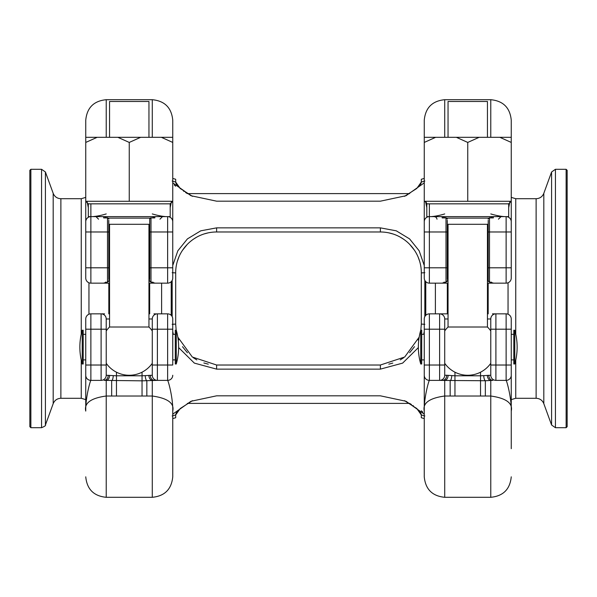 <?xml version="1.0" encoding="UTF-8"?>
<svg xmlns="http://www.w3.org/2000/svg" width="597" height="597" viewBox="0 0 597 597"><rect width="100%" height="100%" fill="white"/><g stroke="black" fill="none" stroke-linecap="round" stroke-linejoin="round"><path stroke-width="0.9" d="M404.527 196.346L416.781 188.465L421.31 182.055L421.31 179.272L424.258 178.413M192.473 400.654L180.219 408.535L175.69 414.945L175.69 417.728L172.749 418.587L172.749 476.831L172.749 411.079C174.54 403.221 167.72 398.199 152.28 396.02L106.221 396.02C90.811 398.124 83.99 403.139 85.752 411.079L85.752 329.201L85.752 411.079C85.334 399.094 89.856 381.767 90.871 380.371A5.119 5.119 0 0 1 85.752 375.259M172.175 316.619L172.175 280.381M172.749 265.523L177.831 250.807L187.428 238.89L200.764 230.815L216.629 227.86L380.371 227.86L396.274 230.823L409.587 238.897L419.169 250.807L424.258 265.531M424.825 280.381L424.825 316.619M424.258 331.469L423.706 334.32M418.363 347.588L402.617 363.125L380.371 369.14L216.629 369.14L194.353 363.11L178.637 347.588M173.294 334.32L172.749 331.477M172.749 414.146L190.973 401.281L216.629 395.818L380.371 395.818L406.027 401.281L424.258 414.146M424.258 182.854L406.027 195.719L380.371 201.182L216.629 201.182L190.973 195.719L172.749 182.854M208.196 232.852L204.211 233.905M196.726 237.136L193.428 239.181M187.368 244.277L182.488 250.322M178.891 257.046L177.466 260.979M419.527 260.949L418.176 257.203M414.505 250.307L409.579 244.225M403.736 239.3L400.177 237.084M393.147 234.017L388.729 232.837M388.804 364.148L392.789 363.095M400.274 359.864L403.572 357.819M409.632 352.723L414.512 346.678M418.109 339.954L419.184 337.118L404.684 357.028L380.371 365.021L216.629 365.021L192.309 357.013L177.824 337.126L178.824 339.797M182.495 346.693L187.421 352.775M193.264 357.7L196.823 359.916M203.853 362.983L208.271 364.163M174.212 184.831L175.6 186.227M422.788 412.169L421.4 410.773M420.848 330.223L421.31 324.089L421.31 272.911C421.437 250.956 403.49 232.024 380.371 231.979L216.629 231.979C193.585 232.002 175.525 250.956 175.69 272.911L175.69 324.089L176.152 330.223M421.31 324.089L424.825 324.305M421.31 272.911L424.825 272.695M172.175 324.305L175.69 324.089M172.175 272.695L175.69 272.911M409.646 193.6L187.354 193.6L185.525 192.45M184.085 191.48L183.63 191.167M180.69 188.876L179.898 188.182M178.697 187.033L178.01 186.301M177.331 185.51L176.876 184.906M176.488 184.324L175.891 183.122M175.891 183.107L175.69 182.1M424.825 181.048L421.31 182.055L421.109 183.107M421.101 183.122L420.512 184.324M420.497 184.346L420.243 184.742M419.669 185.51L418.982 186.316M172.749 178.413L175.69 179.272L175.69 182.055L180.219 188.473L192.473 196.346M172.175 415.952L175.69 414.945L175.891 413.893M175.899 413.878L176.488 412.676M176.503 412.654L176.757 412.258M177.331 411.49L178.018 410.684M187.354 403.4L409.646 403.4L411.475 404.55M412.915 405.52L413.37 405.833M416.31 408.124L417.102 408.818M418.303 409.967L418.99 410.699M419.669 411.49L420.124 412.094M420.512 412.676L421.109 413.878M421.109 413.893L421.31 414.9M424.258 418.587L421.31 417.728L421.31 414.945L416.781 408.527L404.527 400.654M421.31 414.945L424.825 415.952M172.175 181.048L175.69 182.055M29.85 298.5L29.85 170.317L30.872 169.294L30.872 427.706L29.85 426.683L29.85 298.5M567.15 170.317L567.15 426.683L566.128 427.706L566.128 169.294L567.15 170.317M148.951 224.3L148.951 327.014L109.55 327.014A28.141 28.141 0 0 0 106.221 330.932M108.781 224.3L149.72 224.3M109.55 137.31L109.55 101.49L148.951 101.49L148.951 137.31M88.311 203.831L88.311 216.629L170.19 216.629L170.19 203.831L88.311 203.831L85.752 201.271L85.752 231.979L85.752 142.429L97.154 137.31L172.749 137.31L172.749 201.271L85.752 201.271M82.229 347.111L82.229 330.223A61.409 61.409 0 0 0 82.229 363.998L82.229 347.111M82.229 363.998L83.199 363.998L83.199 330.223L82.229 330.223M176.272 347.111L176.272 330.223L175.302 330.223L175.302 363.998L176.272 363.998L176.272 347.111M109.55 224.3L109.55 327.014M85.752 142.429L85.752 120.169L85.752 142.429L85.752 137.31L97.154 137.31M117.848 137.31L129.25 142.429L140.653 137.31M129.25 142.429L129.25 201.271M161.347 137.31L172.749 142.429L172.749 120.169C171.533 107.736 164.712 100.908 152.28 99.699L106.221 99.699L106.221 137.31M87.087 201.652L88.311 207.637M106.221 213.935C101.124 215.45 96.55 216.345 92.49 216.629M170.19 207.637L171.414 201.652M166.011 216.629C162.063 216.36 157.489 215.465 152.28 213.935M116.46 216.629L111.684 216.629M149.72 280.694A1.276 1.172 0 0 0 150.996 281.866L150.996 267.799L167.63 267.799L167.63 231.979L150.996 231.979L150.996 267.799L149.72 267.799L149.72 279.523M149.72 267.799L149.72 219.077A1.276 1.172 -0 0 1 150.996 217.905L150.996 231.979L149.72 231.979M108.781 279.523L108.781 267.799L108.781 279.523M108.781 220.256L108.781 267.799L107.505 267.799L107.505 231.979L90.871 231.979L90.871 267.799L107.505 267.799L107.505 281.866A1.276 1.172 0 0 0 108.781 280.694M109.55 283.15L103.662 283.15L107.505 282.082L108.781 280.799M104.535 283.15L90.871 283.15A5.119 5.119 0 0 1 85.752 278.03L85.752 267.799L85.752 278.03M153.966 283.15L156.675 283.15M172.749 221.741A5.119 5.119 0 0 0 167.63 216.629A5.119 5.119 0 0 1 172.749 221.741A5.119 5.119 0 0 0 167.63 216.629L167.63 231.979L172.749 231.979L172.749 201.271L172.749 278.03A5.119 5.119 0 0 1 167.63 283.15L148.951 283.15M90.871 283.15L90.871 267.799L85.752 267.799L85.752 231.979L90.871 231.979L90.871 216.629A5.119 5.119 0 0 0 85.752 221.741A5.119 5.119 0 0 1 90.871 216.629L90.871 203.831M149.72 280.799L150.996 282.082L154.839 283.075A2.56 2.545 180 0 1 152.825 282.097L153.347 282.553L150.996 281.948M152.757 217.696A2.56 2.56 0 0 1 154.839 216.629L154.839 217.905L150.996 217.905L154.839 217.905L153.078 217.696M108.781 231.979L107.505 231.979L107.505 217.696L105.423 217.696M108.781 219.077A1.276 1.172 -0 0 0 107.505 217.905L103.662 217.905L103.662 216.629A2.56 2.56 0 0 1 105.744 217.696M154.839 283.075L154.839 283.15A2.56 2.56 0 0 1 153.063 282.433M103.662 283.15A2.56 2.56 0 0 0 105.438 282.433A2.56 2.56 0 0 1 103.662 283.15M103.662 283.075A2.56 2.545 0 0 0 105.676 282.097L105.154 282.553L107.505 282.082M101.826 313.85L104.535 313.85M116.46 372.185L116.46 375.797L106.221 375.259L106.221 365.021L106.221 375.259A5.119 5.119 0 0 1 101.109 380.371L90.871 380.371L90.871 365.021L101.109 365.021L101.109 329.201L90.871 329.201L90.871 365.021L85.752 365.021M153.966 313.85L156.675 313.903M90.871 313.85A5.119 5.119 0 0 0 85.752 318.97A5.119 5.119 0 0 1 90.871 313.85L90.871 329.201L85.752 329.201L85.752 318.97A5.119 5.119 0 0 1 90.871 313.85L101.109 313.85A5.119 5.119 0 0 1 106.221 318.97L106.221 365.021L101.109 365.021L101.109 380.371M172.749 411.079C173.167 399.094 168.645 381.767 167.63 380.371L157.392 380.371A5.119 5.119 0 0 1 152.28 375.259L152.28 318.97A5.119 5.119 0 0 1 157.392 313.85L167.63 313.85A5.119 5.119 0 0 1 172.749 318.97L172.749 329.201L172.749 318.97A5.119 5.119 0 0 0 167.63 313.85A5.119 5.119 0 0 1 172.749 318.97M152.28 365.021L167.63 365.021L167.63 329.201L157.392 329.201L157.392 380.371L142.041 380.834L104.087 380.371A5.119 4.127 90 0 0 108.214 375.259M167.63 313.85L167.63 329.201L172.749 329.201L172.749 365.021L167.63 365.021L167.63 380.371A5.119 5.119 0 0 0 172.749 375.259A5.119 5.119 0 0 1 167.63 380.371M116.46 395.998L116.46 375.797L142.041 375.797L152.28 375.259M113.258 375.692A5.119 1.597 93 0 1 111.661 380.744L111.661 396.02M145.243 375.692A5.119 1.597 -93 0 0 146.84 380.744L146.84 396.02M109.55 318.97L106.221 318.97A5.119 5.119 0 0 0 101.109 313.85L101.109 329.201L106.221 329.201M154.414 380.371A5.119 4.127 -90 0 1 150.287 375.259M487.451 224.3L487.451 327.014A28.141 28.141 0 0 1 490.779 330.932L490.779 363.297A28.141 28.141 0 0 1 444.72 363.297M487.451 327.014L448.048 327.014A28.141 28.141 0 0 0 444.72 330.932M447.28 224.3L488.219 224.3M448.048 137.31L448.048 101.49L487.451 101.49L487.451 137.31M426.81 203.831L426.81 216.629L508.689 216.629L508.689 203.831L426.81 203.831L426.079 202.04L424.258 201.271L424.258 231.979L424.258 142.429L435.653 137.31L511.248 137.31L511.248 201.271L424.258 201.271M420.728 347.111L420.728 330.223A61.409 61.409 0 0 0 420.728 363.998L420.728 347.111M420.728 363.998L421.698 363.998L421.698 330.223L420.728 330.223M514.771 347.111L514.771 330.223L513.808 330.223L513.808 363.998L514.771 363.998L514.771 347.111M492.473 313.85L506.129 313.85A5.119 5.119 0 0 1 511.248 318.97L511.248 448.69L511.248 399.632L515.741 398.281L536.121 398.281C539.815 398.468 542.382 400.266 543.815 403.669L551.583 425.012L555.434 427.706L566.128 427.706M448.048 224.3L448.048 327.014M490.779 137.31L490.779 99.699L444.72 99.699C432.295 100.908 425.467 107.736 424.258 120.169L424.258 142.429L424.258 137.31L435.653 137.31M456.354 137.31L467.749 142.429L479.152 137.31M467.749 142.429L467.749 201.271M499.846 137.31L511.248 142.429L511.248 120.169L511.248 142.429M425.594 201.652L426.81 207.637M444.72 213.935C439.623 215.45 435.049 216.345 430.989 216.629M508.689 207.637L509.913 201.652M504.51 216.629C500.57 216.36 495.988 215.465 490.779 213.935M454.959 216.629L450.19 216.629M488.219 267.799L506.129 267.799L506.129 231.979L489.495 231.979L489.495 281.866A1.276 1.172 -0 0 1 488.219 280.694L488.219 220.256M447.28 279.523L447.28 267.799L447.28 279.523M447.28 220.256L447.28 267.799L446.004 267.799L446.004 231.979L429.37 231.979L429.37 267.799L446.004 267.799L446.004 281.866A1.276 1.172 0 0 0 447.28 280.694M448.048 283.15L442.168 283.15L446.004 282.082L447.28 280.799M443.034 283.15L429.37 283.15A5.119 5.119 0 0 1 424.258 278.03L424.258 267.799L424.258 278.03M492.473 283.15L495.174 283.15M511.248 221.741A5.119 5.119 0 0 0 506.129 216.629A5.119 5.119 0 0 1 511.248 221.741A5.119 5.119 0 0 0 506.129 216.629L506.129 231.979L511.248 231.979L511.248 201.271L511.248 278.03A5.119 5.119 0 0 1 506.129 283.15L487.451 283.15M511.248 278.03L511.248 267.799L506.129 267.799L506.129 283.15M429.37 283.15L429.37 267.799L424.258 267.799L424.258 231.979L429.37 231.979L429.37 216.629A5.119 5.119 0 0 0 424.258 221.741A5.119 5.119 0 0 1 429.37 216.629L429.37 203.831M488.219 280.799L489.495 282.082L493.338 283.075A2.56 2.545 180 0 1 491.324 282.097L491.846 282.553L489.495 281.948M491.577 217.696L489.495 217.696L489.495 231.979L488.219 231.979M491.256 217.696A2.56 2.56 0 0 1 493.338 216.629L493.338 217.905L489.495 217.905A1.276 1.172 0 0 0 488.219 219.077M447.28 231.979L446.004 231.979L446.004 217.696L443.922 217.696M447.28 219.077A1.276 1.172 -0 0 0 446.004 217.905L442.168 217.905L442.168 216.629A2.56 2.56 0 0 1 444.243 217.696A2.56 2.56 0 0 0 442.168 216.629A2.56 2.56 0 0 1 444.243 217.696M493.338 283.075L493.338 283.15A2.56 2.56 0 0 1 491.562 282.433M442.168 283.15A2.56 2.56 0 0 0 443.937 282.433A2.56 2.56 0 0 1 442.168 283.15A2.56 2.56 0 0 0 443.937 282.433M442.168 283.075A2.56 2.545 -0 0 0 444.183 282.097L443.661 282.553L446.004 282.082M440.325 313.85L448.048 313.85L440.325 313.85M439.608 380.371A5.119 5.119 0 0 0 444.72 375.259L446.713 375.259A5.119 4.127 90 0 1 442.586 380.371L429.37 380.371C428.355 381.767 423.833 399.094 424.258 411.079L424.258 318.97A5.119 5.119 0 0 1 429.37 313.85L439.608 313.85A5.119 5.119 0 0 1 444.72 318.97L444.72 329.201L444.72 318.97A5.119 5.119 0 0 0 439.608 313.85L439.608 329.201L429.37 329.201L429.37 365.021L439.608 365.021L439.608 329.201L444.72 329.201L444.72 375.259L444.72 365.021L439.608 365.021L439.608 380.371L444.72 380.446L444.72 396.02C429.318 398.124 422.489 403.139 424.258 411.079L424.258 476.831C425.467 489.264 432.295 496.092 444.72 497.301L444.72 396.02L485.346 396.02L485.346 380.744L444.72 380.446A5.119 3.41 93.4 0 0 448.138 375.341L454.959 375.797L454.959 372.185M511.248 329.201L495.898 329.201L495.898 365.021L506.129 365.021L506.129 313.85A5.119 5.119 0 0 1 511.248 318.97L511.248 411.079C511.666 399.094 507.144 381.767 506.129 380.371L495.898 380.371A5.119 5.119 0 0 1 490.779 375.259L490.779 318.97A5.119 5.119 0 0 1 495.898 313.85L495.174 313.903M444.72 497.301L490.779 497.301L490.779 396.02C506.219 398.199 513.039 403.221 511.248 411.079L511.248 399.632M446.713 375.259L448.138 375.341M454.959 395.998L454.959 375.797L480.54 375.797L490.779 375.259M495.898 380.371L495.898 365.021L490.779 365.021L490.779 329.201L495.898 329.201L495.898 313.85A5.119 5.119 0 0 0 490.779 318.97L487.451 318.97M451.757 375.692A5.119 1.597 93 0 1 450.16 380.744L450.16 396.02M488.794 375.259A5.119 4.127 -90 0 0 492.913 380.371L485.346 380.744A5.119 1.597 -93 0 1 483.742 375.692M506.129 380.371A5.119 5.119 0 0 0 511.248 375.259A5.119 5.119 0 0 1 506.129 380.371L506.129 365.021L511.248 365.021M424.258 365.021L429.37 365.021L429.37 380.371A5.119 5.119 0 0 1 424.258 375.259M435.392 283.15L435.392 313.85M425.773 281.672L425.773 315.328M149.675 283.15L149.675 313.85M161.608 283.15L161.608 313.85M171.227 281.672L171.227 315.328M447.325 283.15L447.325 313.85M380.371 369.14L380.371 365.021M216.629 369.14L216.629 365.021M380.371 231.979L380.371 227.86M216.629 231.979L216.629 227.86M108.826 313.85L108.826 283.15M88.953 314.223L88.953 282.777M85.752 399.632L81.259 398.281L81.259 360.125M81.259 334.104L81.259 198.719L60.879 198.719C57.185 198.532 54.618 196.734 53.185 193.331L45.417 171.988L41.566 169.294L30.872 169.294M81.259 398.281L60.879 398.281L60.879 198.719M60.879 398.281C57.185 398.468 54.618 400.266 53.185 403.669L53.185 193.331M53.185 403.669L45.417 425.012L45.417 171.988M45.417 425.012C45.991 425.467 44.708 426.37 41.566 427.706L41.566 169.294M488.174 283.15L488.174 313.85M508.047 282.777L508.047 314.223M511.248 197.368L515.741 198.719L515.741 334.096M515.741 360.133L515.741 398.281M515.741 198.719L536.121 198.719L536.121 398.281M536.121 198.719C539.815 198.532 542.382 196.734 543.815 193.331L543.815 403.669M543.815 193.331L551.583 171.988L551.583 425.012M551.583 171.988L555.434 169.294L555.434 427.706M150.041 218.121L108.46 218.121M152.28 137.31L152.28 99.699M167.63 283.15L167.63 267.799L172.749 267.799M108.781 280.59L109.55 280.59M148.951 280.59L149.72 280.59M109.632 375.341A5.119 3.41 93.4 0 1 106.221 380.446L106.221 497.301L152.28 497.301L152.28 380.446A5.119 3.41 -93.4 0 1 148.869 375.341M142.041 395.998L142.041 372.185M152.28 329.201L157.392 329.201L157.392 313.85A5.119 5.119 0 0 0 152.28 318.97L148.951 318.97M106.221 318.97A5.119 5.119 0 0 0 101.109 313.85M488.54 218.121L446.959 218.121M444.72 99.699L444.72 137.31M447.28 280.59L448.048 280.59M487.451 280.59L488.219 280.59M487.368 375.341A5.119 3.41 -93.4 0 0 490.779 380.446L490.779 396.02L485.346 396.02M448.048 318.97L444.72 318.97A5.119 5.119 0 0 0 439.608 313.85M480.54 395.998L480.54 372.185M424.258 318.97A5.119 5.119 0 0 1 429.37 313.85L429.37 329.201L424.258 329.201M506.129 313.85A5.119 5.119 0 0 1 511.248 318.97M41.566 427.706L30.872 427.706M85.752 197.368L81.259 198.719M555.434 169.294L566.128 169.294M152.28 330.932A28.141 28.141 0 0 0 148.951 327.014M85.752 334.32L83.199 334.32M175.302 334.32L172.749 334.32M176.272 363.998A61.409 61.409 0 0 0 176.272 330.223M106.221 363.297A28.141 28.141 0 0 0 152.28 363.297M106.221 99.699C93.789 100.908 86.968 107.736 85.752 120.169M159.951 219.181L162.511 216.629M98.55 219.181L95.99 216.629M150.996 217.696L149.72 218.972M107.505 217.696L108.781 218.972M106.221 497.301C93.789 496.092 86.968 489.264 85.752 476.831M152.28 497.301C164.712 496.092 171.533 489.264 172.749 476.831M175.302 359.909L172.749 359.909M85.752 359.909L83.199 359.909M170.19 203.831L172.749 201.271M424.258 334.32L421.698 334.32M513.808 334.32L511.248 334.32M514.771 363.998A61.409 61.409 0 0 0 514.771 330.223M490.779 99.699C503.211 100.908 510.032 107.736 511.248 120.169M498.45 219.181L501.01 216.629M437.049 219.181L436.31 217.39L434.489 216.629M489.495 217.696L488.219 218.972M446.004 217.696L447.28 218.972M490.779 497.301C503.211 496.085 510.032 489.264 511.248 476.831M513.808 359.909L511.248 359.909M424.258 359.909L421.698 359.909M508.689 203.831L511.248 201.271"/></g></svg>
